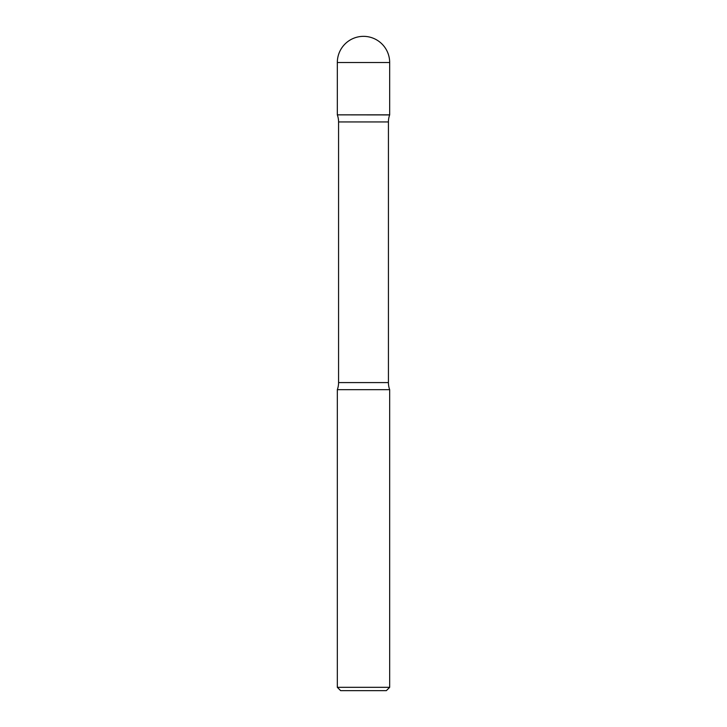 <?xml version="1.0" encoding="UTF-8"?>
<svg xmlns="http://www.w3.org/2000/svg" width="727" height="727" viewBox="0 0 727 727"><rect width="100%" height="100%" fill="white"/><g stroke="black" fill="none" stroke-linecap="round" stroke-linejoin="round"><path stroke-width="1.09" d="M337.328 62.522L337.328 114.857L389.672 114.857L389.672 62.522L337.328 62.522A26.172 26.172 0 0 1 363.5 36.35A26.172 26.172 0 0 1 389.672 62.522M337.41 114.857L389.654 114.921A20.774 20.774 0 0 0 388.427 121.945L388.427 382.584A20.774 20.774 0 0 0 389.672 389.672L389.672 687.324L337.328 687.324L337.328 389.672L389.672 389.672M337.346 114.921A20.774 20.774 0 0 1 338.573 121.945L388.427 121.945M337.328 389.672A20.774 20.774 0 0 0 338.573 382.584L338.573 121.945M337.328 687.324L340.645 690.65L386.355 690.65L389.672 687.324M338.573 382.584L388.427 382.584"/></g></svg>
